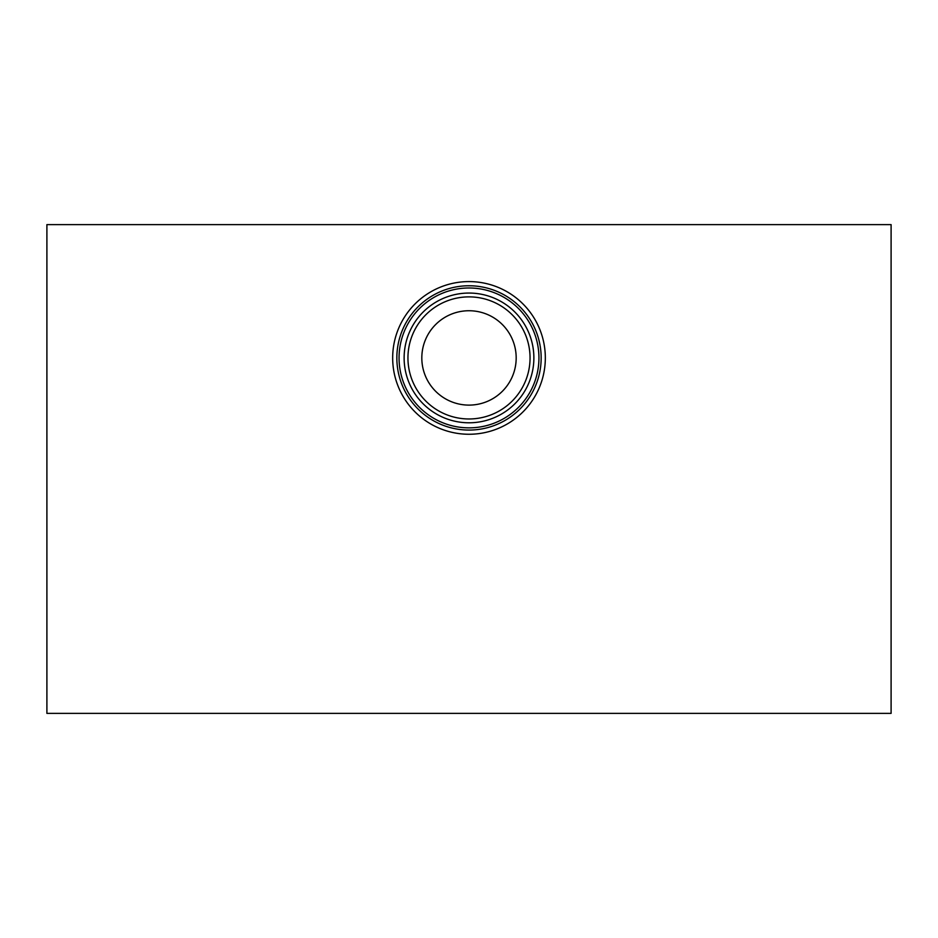 <?xml version="1.0" encoding="UTF-8"?>
<svg xmlns="http://www.w3.org/2000/svg" width="938" height="938" viewBox="0 0 938 938"><rect width="100%" height="100%" fill="white"/><g stroke="black" fill="none" stroke-linecap="round" stroke-linejoin="round"><path stroke-width="1.41" d="M891.1 224.628L891.1 713.372L46.9 713.372L46.9 224.628L891.1 224.628M392.67 357.917A76.33 76.33 0 0 1 469 281.588A76.33 76.33 0 0 1 545.33 357.917A76.33 76.33 0 0 1 469 434.259A76.33 76.33 0 0 1 392.67 357.917M541.156 357.917A72.156 72.156 0 0 1 469 430.073A72.156 72.156 0 0 1 396.844 357.917A72.156 72.156 0 0 1 469 285.762A72.156 72.156 0 0 1 541.156 357.917M538.94 357.917A69.94 69.94 0 0 1 469 427.857A69.94 69.94 0 0 1 399.06 357.917A69.94 69.94 0 0 1 469 287.989A69.94 69.94 0 0 1 538.94 357.917M533.874 357.917A64.874 64.874 0 0 1 469 422.792A64.874 64.874 0 0 1 404.126 357.917A64.874 64.874 0 0 1 469 293.055A64.874 64.874 0 0 1 533.874 357.917M530.052 357.917A61.052 61.052 0 0 1 469 418.969A61.052 61.052 0 0 1 407.948 357.917A61.052 61.052 0 0 1 469 296.877A61.052 61.052 0 0 1 530.052 357.917M516.181 357.917A47.181 47.181 0 0 1 469 405.11A47.181 47.181 0 0 1 421.819 357.917A47.181 47.181 0 0 1 469 310.736A47.181 47.181 0 0 1 516.181 357.917"/></g></svg>
